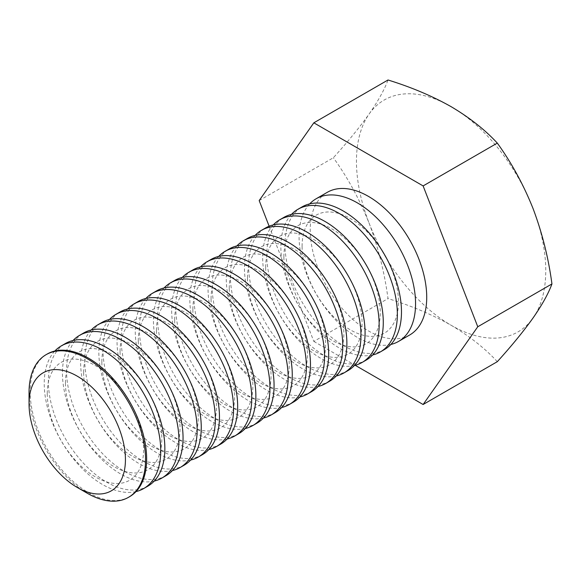 <?xml version="1.0" encoding="UTF-8"?>
<svg xmlns="http://www.w3.org/2000/svg" width="581" height="581" viewBox="0 0 581 581"><rect width="100%" height="100%" fill="white"/><g stroke="black" fill="none" stroke-linecap="round" stroke-linejoin="round"><path stroke-width="0.44" stroke-dasharray="2.9 2.18" d="M259.184 200.568L333.363 157.734C347.699 141.917 359.624 127.333 369.138 113.985C378.231 100.862 384.52 89.532 388.014 79.989M269.134 226.22L313.827 341.41L388.014 298.576C384.506 272.46 378.216 247.361 369.138 223.278C359.595 199.399 347.67 177.554 333.363 157.734M497.307 361.68C484.997 348.353 469.601 336.21 451.11 325.251C432.387 314.684 411.355 305.795 388.014 298.576M313.827 341.41L355.194 365.289M409.663 335.005A82.371 47.555 60 0 1 368.47 330.923A82.371 47.555 60 0 1 310.225 230.04A82.371 47.555 60 0 1 327.285 192.326M390.853 344.46A82.371 47.555 60 0 1 330.487 314.321A82.371 47.555 60 0 1 299.062 236.482A82.371 47.555 60 0 1 309.695 203.887M369.138 223.278A133.855 77.28 -120 0 0 451.11 325.251A133.855 77.28 -120 0 0 533.082 317.923A133.855 77.28 -120 0 0 533.082 208.63A133.855 77.28 60 0 0 451.11 106.664A133.855 77.28 -120 0 0 369.138 113.985A133.855 77.28 -120 0 0 369.138 223.278M302.084 246.351A68.151 39.348 60 0 1 374.367 239.895A68.151 39.348 60 0 1 374.367 336.276A68.151 39.348 60 0 1 302.084 246.351M384.419 349.573A82.371 47.555 60 0 1 320.944 327.51A82.371 47.555 60 0 1 284.988 244.608A82.371 47.555 60 0 1 302.047 206.901M372.646 354.969A82.371 47.555 60 0 1 312.287 324.83A82.371 47.555 60 0 1 280.863 246.99A82.371 47.555 60 0 1 291.488 214.396M283.877 256.86A68.151 39.348 60 0 1 356.168 250.404A68.151 39.348 60 0 1 356.168 346.784A68.151 39.348 60 0 1 283.877 256.86M366.219 360.082A82.371 47.555 60 0 1 302.737 338.019A82.371 47.555 60 0 1 266.781 255.117A82.371 47.555 60 0 1 283.84 217.41M354.446 365.478A82.371 47.555 60 0 1 294.08 335.339A82.371 47.555 60 0 1 262.663 257.499A82.371 47.555 60 0 1 273.288 224.905M265.677 267.369A68.151 39.348 60 0 1 337.96 260.913A68.151 39.348 60 0 1 337.96 357.293A68.151 39.348 60 0 1 265.677 267.369M348.012 370.591A82.371 47.555 60 0 1 284.537 348.527A82.371 47.555 60 0 1 248.581 265.626A82.371 47.555 60 0 1 265.64 227.919M336.246 375.987A82.371 47.555 60 0 1 275.881 345.848A82.371 47.555 60 0 1 244.463 268.008A82.371 47.555 60 0 1 255.088 235.414M247.477 277.878A68.151 39.348 60 0 1 319.761 271.421A68.151 39.348 60 0 1 319.761 367.802A68.151 39.348 60 0 1 247.477 277.878M329.812 381.1A82.371 47.555 60 0 1 266.338 359.036A82.371 47.555 60 0 1 230.381 276.135A82.371 47.555 60 0 1 247.441 238.428M318.047 386.496A82.371 47.555 60 0 1 257.681 356.356A82.371 47.555 60 0 1 226.256 278.517A82.371 47.555 60 0 1 236.881 245.923M229.27 288.387A68.151 39.348 60 0 1 301.561 281.93A68.151 39.348 60 0 1 301.561 378.311A68.151 39.348 60 0 1 229.27 288.387M311.612 391.609A82.371 47.555 60 0 1 248.131 369.545A82.371 47.555 60 0 1 212.174 286.644A82.371 47.555 60 0 1 229.234 248.937M299.84 397.005A82.371 47.555 60 0 1 239.481 366.865A82.371 47.555 60 0 1 208.056 289.026A82.371 47.555 60 0 1 218.681 256.432M211.07 298.895A68.151 39.348 60 0 1 283.361 292.439A68.151 39.348 60 0 1 283.361 388.82A68.151 39.348 60 0 1 211.07 298.895M293.405 402.117A82.371 47.555 60 0 1 229.931 380.054A82.371 47.555 60 0 1 193.974 297.152A82.371 47.555 60 0 1 211.034 259.446M281.64 407.513A82.371 47.555 60 0 1 221.274 377.374A82.371 47.555 60 0 1 189.856 299.535A82.371 47.555 60 0 1 200.481 266.94M192.87 309.404A68.151 39.348 60 0 1 265.154 302.948A68.151 39.348 60 0 1 265.154 399.329A68.151 39.348 60 0 1 192.87 309.404M275.205 412.626A82.371 47.555 60 0 1 211.731 390.563A82.371 47.555 60 0 1 175.774 307.661A82.371 47.555 60 0 1 192.834 269.954M263.44 418.022A82.371 47.555 60 0 1 203.074 387.883A82.371 47.555 60 0 1 171.649 310.043A82.371 47.555 60 0 1 182.274 277.449M174.663 319.913A68.151 39.348 60 0 1 246.954 313.457A68.151 39.348 60 0 1 246.954 409.837A68.151 39.348 60 0 1 174.663 319.913M257.005 423.135A82.371 47.555 60 0 1 193.524 401.072A82.371 47.555 60 0 1 157.574 318.17A82.371 47.555 60 0 1 174.634 280.463M245.233 428.531A82.371 47.555 60 0 1 184.874 398.392A82.371 47.555 60 0 1 153.449 320.552A82.371 47.555 60 0 1 164.074 287.958M156.463 330.422A68.151 39.348 60 0 1 228.754 323.966A68.151 39.348 60 0 1 228.754 420.346A68.151 39.348 60 0 1 156.463 330.422M238.798 433.644A82.371 47.555 60 0 1 175.324 411.58A82.371 47.555 60 0 1 139.367 328.679A82.371 47.555 60 0 1 156.427 290.972M227.033 439.04A82.371 47.555 60 0 1 166.667 408.901A82.371 47.555 60 0 1 135.25 331.061A82.371 47.555 60 0 1 145.875 298.467M138.263 340.931A68.151 39.348 60 0 1 210.547 334.474A68.151 39.348 60 0 1 210.547 430.855A68.151 39.348 60 0 1 138.263 340.931M220.598 444.153A82.371 47.555 60 0 1 157.124 422.089A82.371 47.555 60 0 1 121.168 339.188A82.371 47.555 60 0 1 138.227 301.481M208.833 449.549A82.371 47.555 60 0 1 148.467 419.409A82.371 47.555 60 0 1 117.042 341.57A82.371 47.555 60 0 1 127.675 308.976M120.064 351.44A68.151 39.348 60 0 1 192.347 344.983A68.151 39.348 60 0 1 192.347 441.364A68.151 39.348 60 0 1 120.064 351.44M202.399 454.662A82.371 47.555 60 0 1 138.924 432.598A82.371 47.555 60 0 1 102.968 349.697A82.371 47.555 60 0 1 120.027 311.99M190.626 460.058A82.371 47.555 60 0 1 130.267 429.918A82.371 47.555 60 0 1 98.843 352.079A82.371 47.555 60 0 1 109.468 319.485M101.857 361.948A68.151 39.348 60 0 1 174.147 355.492A68.151 39.348 60 0 1 174.147 451.873A68.151 39.348 60 0 1 101.857 361.948M184.199 465.17A82.371 47.555 60 0 1 120.717 443.107A82.371 47.555 60 0 1 84.761 360.205A82.371 47.555 60 0 1 101.82 322.499M172.426 470.566A82.371 47.555 60 0 1 112.06 440.427A82.371 47.555 60 0 1 80.643 362.588A82.371 47.555 60 0 1 91.268 329.993M83.657 372.457A68.151 39.348 60 0 1 155.94 366.001A68.151 39.348 60 0 1 155.94 462.382A68.151 39.348 60 0 1 83.657 372.457M165.992 475.679A82.371 47.555 60 0 1 102.517 453.616A82.371 47.555 60 0 1 66.561 370.714A82.371 47.555 60 0 1 83.62 333.007M154.226 481.075A82.371 47.555 60 0 1 93.861 450.936A82.371 47.555 60 0 1 62.443 373.096A82.371 47.555 60 0 1 73.068 340.502M65.457 382.966A68.151 39.348 60 0 1 137.741 376.51A68.151 39.348 60 0 1 137.741 472.89A68.151 39.348 60 0 1 65.457 382.966M147.792 486.188A82.371 47.555 60 0 1 84.318 464.125A82.371 47.555 60 0 1 48.361 381.223A82.371 47.555 60 0 1 65.421 343.516M136.027 491.584A82.371 47.555 60 0 1 75.661 461.445A82.371 47.555 60 0 1 44.236 383.605A82.371 47.555 60 0 1 54.861 351.011M47.25 393.475A68.151 39.348 60 0 1 119.541 387.019A68.151 39.348 60 0 1 119.541 483.399A68.151 39.348 60 0 1 47.25 393.475M129.592 496.697A82.371 47.555 60 0 1 66.111 474.633A82.371 47.555 60 0 1 30.154 391.732A82.371 47.555 60 0 1 47.214 354.025M87.295 493.254A82.371 47.555 60 0 1 29.05 392.371"/><path stroke-width="0.87" d="M551.95 283.935C548.442 293.499 542.153 304.829 533.082 317.923C523.539 331.308 511.614 345.898 497.307 361.68L423.121 404.507L477.764 326.762L551.95 283.935C548.457 257.877 542.167 232.778 533.082 208.63C523.568 184.809 511.643 162.956 497.307 143.093L423.121 185.92L313.827 122.823L388.014 79.989C411.355 87.208 432.387 96.097 451.11 106.664C469.601 117.623 484.997 129.766 497.307 143.093M477.764 326.762L423.121 185.92M313.827 122.823L259.184 200.568L269.134 226.22M355.194 365.289L423.121 404.507M309.695 203.887A82.371 47.555 60 0 1 316.129 198.775L327.285 192.326A82.371 47.555 60 0 1 409.663 239.888A82.371 47.555 60 0 1 409.663 335.005L398.501 341.446A82.371 47.555 60 0 1 390.853 344.46M316.129 198.775A82.371 47.555 60 0 1 398.501 246.329A82.371 47.555 60 0 1 398.501 341.446M291.488 214.396A82.371 47.555 60 0 1 297.922 209.283L302.047 206.901A82.371 47.555 60 0 1 384.419 254.456A82.371 47.555 60 0 1 384.419 349.573L380.294 351.955A82.371 47.555 60 0 1 372.646 354.969M297.922 209.283A82.371 47.555 60 0 1 380.294 256.838A82.371 47.555 60 0 1 380.294 351.955M273.288 224.905A82.371 47.555 60 0 1 279.722 219.792L283.84 217.41A82.371 47.555 60 0 1 366.219 264.965A82.371 47.555 60 0 1 366.219 360.082L362.094 362.464A82.371 47.555 60 0 1 354.446 365.478M279.722 219.792A82.371 47.555 60 0 1 362.094 267.347A82.371 47.555 60 0 1 362.094 362.464M255.088 235.414A82.371 47.555 60 0 1 261.523 230.301L265.64 227.919A82.371 47.555 60 0 1 348.012 275.474A82.371 47.555 60 0 1 348.012 370.591L343.894 372.973A82.371 47.555 60 0 1 336.246 375.987M261.523 230.301A82.371 47.555 60 0 1 343.894 277.856A82.371 47.555 60 0 1 343.894 372.973M236.881 245.923A82.371 47.555 60 0 1 243.316 240.81L247.441 238.428A82.371 47.555 60 0 1 329.812 285.983A82.371 47.555 60 0 1 329.812 381.1L325.687 383.482A82.371 47.555 60 0 1 318.047 386.496M243.316 240.81A82.371 47.555 60 0 1 325.694 288.365A82.371 47.555 60 0 1 325.687 383.482M218.681 256.432A82.371 47.555 60 0 1 225.116 251.319L229.234 248.937A82.371 47.555 60 0 1 311.612 296.492A82.371 47.555 60 0 1 311.612 391.609L307.487 393.991A82.371 47.555 60 0 1 299.84 397.005M225.116 251.319A82.371 47.555 60 0 1 307.487 298.874A82.371 47.555 60 0 1 307.487 393.991M200.481 266.94A82.371 47.555 60 0 1 206.916 261.828L211.034 259.446A82.371 47.555 60 0 1 293.405 307A82.371 47.555 60 0 1 293.405 402.117L289.287 404.499A82.371 47.555 60 0 1 281.64 407.513M206.916 261.828A82.371 47.555 60 0 1 289.287 309.382A82.371 47.555 60 0 1 289.287 404.499M182.274 277.449A82.371 47.555 60 0 1 188.709 272.336L192.834 269.954A82.371 47.555 60 0 1 275.205 317.509A82.371 47.555 60 0 1 275.205 412.626L271.087 415.008A82.371 47.555 60 0 1 263.44 418.022M188.709 272.336A82.371 47.555 60 0 1 271.087 319.891A82.371 47.555 60 0 1 271.087 415.008M164.074 287.958A82.371 47.555 60 0 1 170.509 282.845L174.634 280.463A82.371 47.555 60 0 1 257.005 328.018A82.371 47.555 60 0 1 257.005 423.135L252.88 425.517A82.371 47.555 60 0 1 245.233 428.531M170.509 282.845A82.371 47.555 60 0 1 252.88 330.4A82.371 47.555 60 0 1 252.88 425.517M145.875 298.467A82.371 47.555 60 0 1 152.309 293.354L156.427 290.972A82.371 47.555 60 0 1 238.806 338.527A82.371 47.555 60 0 1 238.798 433.644L234.68 436.026A82.371 47.555 60 0 1 227.033 439.04M152.309 293.354A82.371 47.555 60 0 1 234.68 340.909A82.371 47.555 60 0 1 234.68 436.026M127.675 308.976A82.371 47.555 60 0 1 134.109 303.863L138.227 301.481A82.371 47.555 60 0 1 220.598 349.036A82.371 47.555 60 0 1 220.598 444.153L216.481 446.535A82.371 47.555 60 0 1 208.833 449.549M134.109 303.863A82.371 47.555 60 0 1 216.481 351.418A82.371 47.555 60 0 1 216.481 446.535M109.468 319.485A82.371 47.555 60 0 1 115.902 314.372L120.027 311.99A82.371 47.555 60 0 1 202.399 359.545A82.371 47.555 60 0 1 202.399 454.662L198.274 457.044A82.371 47.555 60 0 1 190.626 460.058M115.902 314.372A82.371 47.555 60 0 1 198.274 361.927A82.371 47.555 60 0 1 198.274 457.044M91.268 329.993A82.371 47.555 60 0 1 97.702 324.881L101.82 322.499A82.371 47.555 60 0 1 184.199 370.053A82.371 47.555 60 0 1 184.199 465.17L180.074 467.552A82.371 47.555 60 0 1 172.426 470.566M97.702 324.881A82.371 47.555 60 0 1 180.074 372.436A82.371 47.555 60 0 1 180.074 467.552M73.068 340.502A82.371 47.555 60 0 1 79.503 335.39L83.62 333.007A82.371 47.555 60 0 1 165.992 380.562A82.371 47.555 60 0 1 165.992 475.679L161.874 478.061A82.371 47.555 60 0 1 154.226 481.075M79.503 335.39A82.371 47.555 60 0 1 161.874 382.944A82.371 47.555 60 0 1 161.874 478.061M54.861 351.011A82.371 47.555 60 0 1 61.295 345.898L65.421 343.516A82.371 47.555 60 0 1 147.792 391.071A82.371 47.555 60 0 1 147.792 486.188L143.667 488.57A82.371 47.555 60 0 1 136.027 491.584M61.295 345.898A82.371 47.555 60 0 1 143.674 393.453A82.371 47.555 60 0 1 143.667 488.57M29.05 403.984L29.05 392.371A82.371 47.555 60 0 1 46.11 354.664L47.214 354.025A82.371 47.555 60 0 1 88.406 358.107A82.371 47.555 60 0 1 142.214 430.695A82.371 47.555 60 0 1 129.592 496.697L128.481 497.336A82.371 47.555 60 0 1 87.295 493.254L77.244 487.452A68.151 39.348 60 0 1 29.05 403.984A68.151 39.348 60 0 1 77.244 376.161A68.151 39.348 60 0 1 125.431 459.629A68.151 39.348 60 0 1 77.244 487.452M46.11 354.664A82.371 47.555 60 0 1 87.295 358.746A82.371 47.555 60 0 1 141.11 431.334A82.371 47.555 60 0 1 128.481 497.336"/></g></svg>
